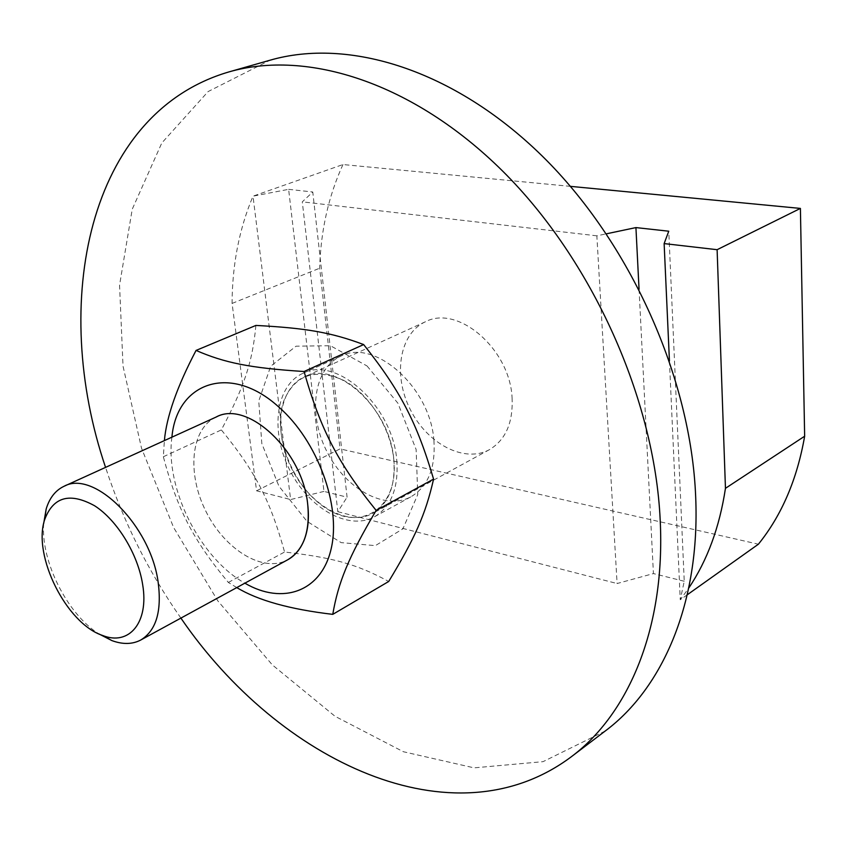 <?xml version="1.0" encoding="UTF-8"?>
<svg xmlns="http://www.w3.org/2000/svg" width="847" height="847" viewBox="0 0 847 847"><rect width="100%" height="100%" fill="white"/><g stroke="black" fill="none" stroke-linecap="round" stroke-linejoin="round"><path stroke-width="0.64" stroke-dasharray="4.24 3.18" d="M215.996 417.105C190.723 428.804 186.721 473.484 205.937 511.408C224.73 549.534 262.866 573.144 287.387 559.962M216.292 416.978C190.787 428.466 186.647 473.325 205.937 511.397C224.815 549.692 263.173 573.303 287.673 559.803M393.802 459.582C398.799 505.881 363.956 530.836 329.239 510.222C294.428 490.784 271.305 435.242 283.893 400.652C295.01 374.925 314.671 368.032 342.887 379.975C368.498 393.029 390.636 427.502 393.802 459.582C395.676 485.839 388.582 503.806 372.511 513.483C347.683 527.173 309.727 505.236 291.664 468.56C273.168 432.097 278.409 388.561 304.264 376.926C336.143 359.562 390.096 408.074 393.802 459.582M396.777 460.26C398.725 487.777 391.293 506.622 374.469 516.776C348.371 531.207 308.488 508.136 289.515 469.63C270.098 431.345 275.593 385.586 302.803 373.379C336.27 355.211 392.923 406.158 396.777 460.26M171.909 437.179C164.932 488.147 199.924 558.152 244.868 583.17M236.779 587.585L228.341 582.45C193.127 540.058 177.415 509.619 163.344 456.755L164.392 440.599M255.889 325.428C252.48 362.643 244.031 387.037 221.342 429.905C255.476 471.779 270.172 500.143 284.581 552.022C332.373 557.517 356.915 564.081 388.699 581.487M367.016 365.946L397.91 403.214L416.131 449.535L417.751 494.616L402.897 528.835L375.369 545.637L341.172 542.631L306.985 521.328L278.928 486.178L261.818 443.574L258.759 401.002L270.701 366.211L296.048 346.179L330.415 345.724L367.016 365.946M163.344 456.755L221.342 429.905M228.341 582.45L284.581 552.022M433.929 440.789C430.583 387.577 374.522 337.953 340.896 356.132C313.57 368.381 307.609 413.516 326.656 451.07C345.258 488.846 384.93 511.165 411.134 496.67C428.031 486.496 435.633 467.862 433.929 440.789M180.898 618.098C148.331 571.587 123.217 521.35 105.568 467.385M605.266 730.982L543.043 761.665L474.087 767.858L403.384 751.734L335.052 716.308L272.332 664.906L217.838 600.883L173.635 527.543L141.513 448.169L123.027 366.158L119.554 285.143L132.238 209.22L161.788 142.995L208.129 91.561L270.024 60.211M512.086 397.741C513.208 422.632 505.659 439.942 489.418 449.662C464.347 463.478 427.121 443.764 410.181 409.323C392.807 375.094 399.382 333.485 425.48 321.744C457.761 304.412 509.862 348.953 512.086 397.741M43.695 523.457C40.656 560.979 67.072 613.842 98.908 633.927M639.051 289.261L653.429 573.578L617.092 583.53L596.849 235.826L606.41 233.814M669.437 360.907L680.247 599.771L684.249 581.264L668.759 231.21M684.249 581.264L653.429 573.578M323.967 491.408L290.637 499.561L253.009 196.165L288.626 189.336L323.967 491.408L347.079 497.168L312.765 191.994L302.294 201.851L337.815 511.694L347.079 497.168M288.626 189.336L312.765 191.994M570.444 186.361L342.961 164.54L253.009 196.165C239.225 228.87 232.247 264.624 232.078 303.417L256.577 490.805L290.637 499.561M687.256 594.795L680.247 599.771L688.717 588.114M596.849 235.826L302.294 201.851M337.815 511.694L617.092 583.53M256.577 490.805L340.039 448.889L758.404 544.197M342.961 164.54C328.477 196.229 320.717 230.786 319.668 268.224L340.039 448.889M232.078 303.417L319.668 268.224M374.469 516.776L411.134 496.67M302.803 373.379L340.896 356.132M425.48 321.744L304.264 376.926M489.418 449.662L372.511 513.483"/><path stroke-width="1.27" d="M98.908 633.927L111.952 640.618C122.826 644.588 132.439 644.387 140.782 640.004L287.673 559.803C303.522 550.222 310.203 531.81 307.726 504.59C302.824 450.943 247.313 399.403 215.996 417.105M287.387 559.962C294.915 555.897 300.547 549.163 304.285 539.751C308.128 529.724 309.271 518.004 307.726 504.59C302.834 451.144 247.673 399.678 216.292 416.978L63.97 486.316C55.457 490.36 49.528 497.93 46.172 509.015L43.695 523.457M244.868 583.17C282.485 605.277 321.542 591.788 331.219 548.528C341.267 505.585 317.487 440.758 278.737 406.973C230.511 363.056 176.684 382.272 171.909 437.179M164.392 440.599C166.467 416.788 177.023 386.73 196.059 350.425C224.328 362.728 249.865 368.064 304.073 371.515C320.515 429.44 337.985 463.14 376.153 510.413C348.212 557.718 338.239 582.545 332.765 614.361C289.854 609.311 257.859 600.385 236.779 587.585M332.765 614.361L388.699 581.487C414.755 538.417 425.586 514.489 433.569 479.106C416.788 422.335 400.567 391.145 363.649 344.56C330.944 332.289 305.534 328.075 255.889 325.428L196.059 350.425M304.073 371.515L363.649 344.56M376.153 510.413L433.569 479.106M105.568 467.385C49.793 303.162 87.506 113.307 228.912 71.921C306.974 49.317 413.061 82.244 502.8 171.242C592.339 260.188 654.604 399.022 660.194 520.09C665.626 627.405 628.77 713.947 571.227 756.826C453.251 845.084 278.758 761.284 180.898 618.098M228.912 71.921L270.024 60.211C348.286 37.564 453.706 69.316 542.154 155.964C630.412 242.57 691.078 378.111 695.683 496.988C700.225 602.355 662.947 687.965 605.266 730.982L571.227 756.826M140.782 640.004C156.039 630.676 161.851 611.598 158.22 582.757C151.041 526.082 94.081 469.302 63.97 486.316M142.656 584.589C149.125 622.64 129.072 646.145 102.561 635.451C66.415 623.572 32.472 555.653 44.669 519.624C53.213 496.776 69.856 492.16 94.599 505.765C117.204 520.174 137.966 554.107 142.656 584.589M606.41 233.814L635.928 227.589L639.051 289.261M635.928 227.589L668.759 231.21L664.133 243.587L669.437 360.907M688.717 588.114C707.309 560.47 719.558 527.205 725.456 488.327L717.113 249.696L664.133 243.587M717.113 249.696L800.404 208.415L570.444 186.361M687.256 594.795L758.404 544.197C781.739 515.241 797.154 479.243 804.65 436.216L800.404 208.415M725.456 488.327L804.65 436.216M102.561 635.451L111.952 640.618M44.669 519.624L46.172 509.015"/></g></svg>
